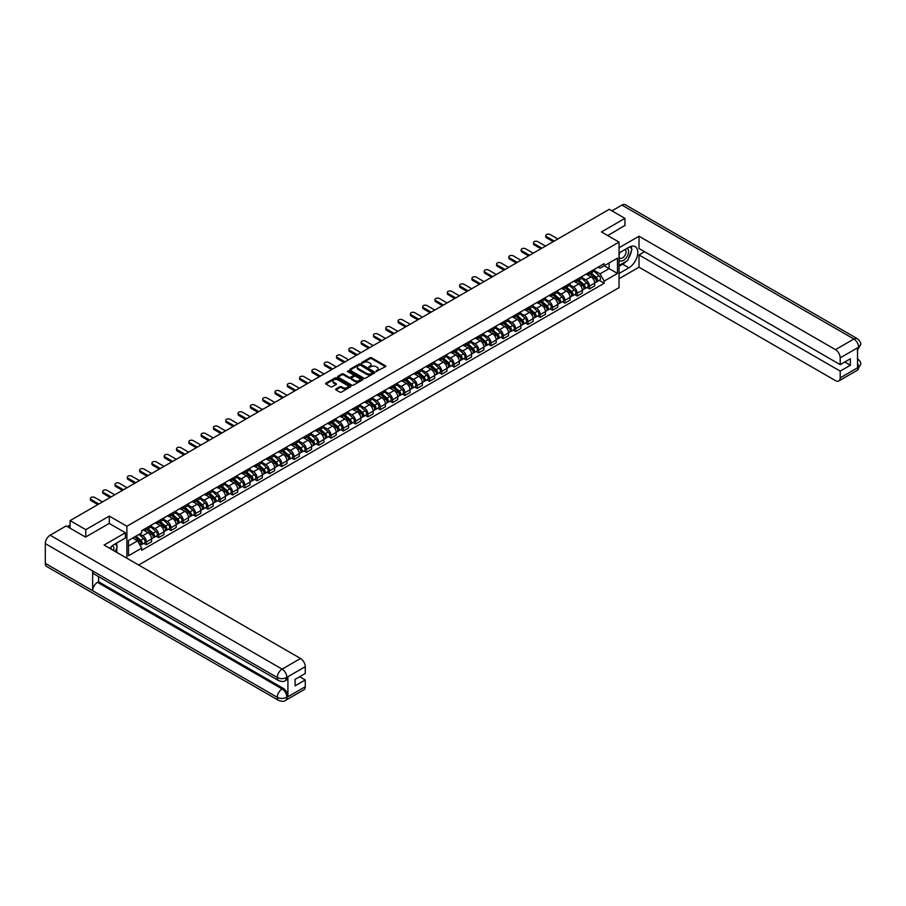 <?xml version="1.0" encoding="UTF-8"?>
<svg xmlns="http://www.w3.org/2000/svg" width="906" height="906" viewBox="0 0 906 906"><rect width="100%" height="100%" fill="white"/><g stroke="black" fill="none" stroke-linecap="round" stroke-linejoin="round"><path stroke-width="1.36" d="M376.137 371.437L385.458 366.692A1.099 0.634 0 0 0 385.458 365.798L371.517 357.745A1.099 0.634 0 0 0 369.965 357.745L361.732 362.491L361.732 363.125L363.884 362.502A3.499 2.027 0 0 1 368.844 362.502L369.999 363.181A3.499 2.027 0 0 1 371.03 364.608A3.499 2.027 0 0 1 369.999 366.035L368.935 367.281L371.086 366.67A3.499 2.027 0 0 1 376.047 366.67L377.202 367.338A3.499 2.027 0 0 1 378.232 368.765A3.499 2.027 0 0 1 377.202 370.192L376.137 370.814M335.967 388.957A1.099 0.634 0 0 0 335.967 389.852L339.875 392.105A1.099 0.634 0 0 0 341.426 392.105L350.565 386.828A1.099 0.634 0 0 0 350.565 385.933L336.624 377.893A1.099 0.634 0 0 0 335.073 377.893L325.934 383.159A1.099 0.634 0 0 0 325.934 384.053L330.667 386.783A1.099 0.634 0 0 0 332.208 386.783L336.126 384.529A1.099 0.634 0 0 0 336.126 383.634L333.782 382.275A2.933 1.687 0 0 1 332.921 381.086A2.933 1.687 0 0 1 334.733 379.523A2.933 1.687 0 0 1 337.927 379.886L347.1 385.186A2.933 1.687 0 0 1 347.961 386.386A2.933 1.687 0 0 1 346.149 387.949A2.933 1.687 0 0 1 342.955 387.575L341.426 386.692A1.099 0.634 0 0 0 339.875 386.692L335.967 388.957L335.967 389.852L339.875 387.609L339.875 386.692M126.885 526.25L109.286 516.092L85.776 529.67L70.079 520.61L609.262 209.309L624.959 218.369L601.448 231.947L619.047 242.106L126.885 526.25L126.885 558.232M363.963 378.198A1.099 0.634 0 0 0 365.514 378.198L374.654 372.921A1.099 0.634 0 0 0 374.654 372.026L360.713 363.986A1.099 0.634 0 0 0 359.161 363.986L350.022 369.263A1.099 0.634 0 0 0 350.022 370.158L363.963 378.198M347.655 371.607L348.436 371.709L348.436 370.803L362.604 378.98A1.099 0.634 0 0 1 362.604 379.874L353.465 385.152A1.099 0.634 0 0 1 351.924 385.152L337.983 377.1L341.89 374.869L341.89 373.952L337.983 376.205A1.099 0.634 0 0 0 337.983 377.1L337.983 376.205M341.89 374.869A1.099 0.634 0 0 1 343.442 374.869L343.442 373.952A1.099 0.634 0 0 0 341.89 373.952M343.442 373.952L349.093 377.213A1.099 0.634 0 0 0 350.645 377.213L353.238 375.718A1.099 0.634 0 0 0 353.238 374.824L347.349 371.426L348.436 370.803M138.641 565.016L619.047 287.655L619.047 242.106M85.776 529.67L85.776 536.964M70.079 520.61L70.079 528.164M624.959 225.662L624.959 218.369M589.455 272.174A5.13 2.967 60 0 1 588.402 274.473L593.6 271.46A5.13 2.967 -120 0 0 594.664 269.161M582.071 277.7L585.831 279.863A5.13 2.967 60 0 1 589.455 286.149L594.664 283.148A5.13 2.967 -120 0 0 591.04 276.862L587.315 274.711M594.664 283.148L594.664 285.922L589.455 288.935L586.963 287.485M588.402 274.473A5.13 2.967 60 0 1 585.865 274.235M589.455 286.149L589.455 288.935M577.156 279.274A5.13 2.967 60 0 1 576.091 281.573L581.301 278.572A5.13 2.967 -120 0 0 582.354 276.273M574.653 294.597L577.156 296.036L582.354 293.034L582.354 290.248A5.13 2.967 -120 0 0 578.73 283.963L575.004 281.811M576.091 281.573A5.13 2.967 60 0 1 573.566 281.347M569.761 284.801L573.521 286.976A5.13 2.967 60 0 1 577.156 293.261L577.156 296.036M564.846 286.375A5.13 2.967 60 0 1 563.781 288.686L568.991 285.673A5.13 2.967 -120 0 0 570.055 283.374M562.343 301.698L564.846 303.148L570.055 300.135L570.055 297.361A5.13 2.967 -120 0 0 566.42 291.075L562.694 288.923M563.781 288.686A5.13 2.967 60 0 1 561.256 288.448M557.45 291.902L561.21 294.076A5.13 2.967 60 0 1 564.846 300.362L564.846 303.148M552.535 293.487A5.13 2.967 60 0 1 551.471 295.786L556.68 292.785A5.13 2.967 -120 0 0 557.745 290.475M550.044 308.81L552.535 310.248L557.745 307.247L557.745 304.461A5.13 2.967 -120 0 0 554.11 298.176L550.384 296.024M551.471 295.786A5.13 2.967 60 0 1 548.945 295.56M545.14 299.014L548.911 301.188A5.13 2.967 60 0 1 552.535 307.474L552.535 310.248M540.225 300.588A5.13 2.967 60 0 1 539.161 302.898L544.37 299.886A5.13 2.967 -120 0 0 545.435 297.587M537.734 315.911L540.225 317.36L545.435 314.348L545.435 311.573A5.13 2.967 -120 0 0 541.811 305.288L538.073 303.136M539.161 302.898A5.13 2.967 60 0 1 536.635 302.661M532.841 306.115L536.601 308.289A5.13 2.967 60 0 1 540.225 314.575L540.225 317.36M527.915 307.7A5.13 2.967 60 0 1 526.862 309.999L532.06 306.998A5.13 2.967 -120 0 0 533.124 304.688M525.423 323.023L527.915 324.461L533.124 321.46L533.124 318.674A5.13 2.967 -120 0 0 529.5 312.389L525.774 310.237M526.862 309.999A5.13 2.967 60 0 1 524.325 309.773M520.531 313.227L524.291 315.401A5.13 2.967 60 0 1 527.915 321.687L527.915 324.461M515.616 314.801A5.13 2.967 60 0 1 514.551 317.111L519.761 314.099A5.13 2.967 -120 0 0 520.814 311.8M513.113 330.124L515.616 331.562L520.814 328.561L520.814 325.786A5.13 2.967 -120 0 0 517.19 319.501L513.464 317.349M514.551 317.111A5.13 2.967 60 0 1 512.026 316.874M508.221 320.328L511.981 322.502A5.13 2.967 60 0 1 515.616 328.787L515.616 331.562M503.306 321.913A5.13 2.967 60 0 1 502.241 324.212L507.451 321.211A5.13 2.967 -120 0 0 508.515 318.901M500.803 337.236L503.306 338.674L508.515 335.662L508.515 332.887A5.13 2.967 -120 0 0 504.88 326.602L501.154 324.45M502.241 324.212A5.13 2.967 60 0 1 499.716 323.986M495.91 327.44L499.67 329.603A5.13 2.967 60 0 1 503.306 335.9L503.306 338.674M490.995 329.014A5.13 2.967 60 0 1 489.931 331.324L495.14 328.312A5.13 2.967 -120 0 0 496.205 326.013M488.504 344.337L490.995 345.775L496.205 342.774L496.205 339.999A5.13 2.967 -120 0 0 492.57 333.702L488.844 331.551M489.931 331.324A5.13 2.967 60 0 1 487.405 331.086M483.6 334.541L487.371 336.715A5.13 2.967 60 0 1 490.995 343L490.995 345.775M478.685 336.126A5.13 2.967 60 0 1 477.621 338.425L482.83 335.424A5.13 2.967 -120 0 0 483.895 333.114M476.194 351.449L478.685 352.887L483.895 349.875L483.895 347.1A5.13 2.967 -120 0 0 480.271 340.815L476.533 338.663M477.621 338.425A5.13 2.967 60 0 1 475.095 338.198M471.301 341.653L475.061 343.816A5.13 2.967 60 0 1 478.685 350.101L478.685 352.887M466.375 343.227A5.13 2.967 60 0 1 465.322 345.537L470.52 342.525A5.13 2.967 -120 0 0 471.584 340.226M463.883 358.55L466.375 359.988L471.584 356.987L471.584 354.201A5.13 2.967 -120 0 0 467.96 347.915L464.234 345.764M465.322 345.537A5.13 2.967 60 0 1 462.785 345.299M458.991 348.753L462.751 350.928A5.13 2.967 60 0 1 466.375 357.213L466.375 359.988M454.076 350.339A5.13 2.967 60 0 1 453.011 352.638L458.221 349.637A5.13 2.967 -120 0 0 459.274 347.326M451.573 365.65L454.076 367.1L459.274 364.087L459.274 361.313A5.13 2.967 -120 0 0 455.65 355.027L451.924 352.876M453.011 352.638A5.13 2.967 60 0 1 450.486 352.411M446.681 355.865L450.441 358.029A5.13 2.967 60 0 1 454.076 364.314L454.076 367.1M441.766 357.44A5.13 2.967 60 0 1 440.701 359.739L445.911 356.738A5.13 2.967 -120 0 0 446.975 354.439M439.263 372.762L441.766 374.201L446.975 371.2L446.975 368.414A5.13 2.967 -120 0 0 443.34 362.128L439.614 359.976M440.701 359.739A5.13 2.967 60 0 1 438.176 359.512M434.37 362.966L438.13 365.141A5.13 2.967 60 0 1 441.766 371.426L441.766 374.201M429.455 364.552A5.13 2.967 60 0 1 428.391 366.851L433.6 363.838A5.13 2.967 -120 0 0 434.665 361.539M426.953 379.863L429.455 381.313L434.665 378.3L434.665 375.526A5.13 2.967 -120 0 0 431.03 369.24L427.304 367.089M428.391 366.851A5.13 2.967 60 0 1 425.865 366.624M422.06 370.078L425.82 372.241A5.13 2.967 60 0 1 429.455 378.527L429.455 381.313M417.145 371.653A5.13 2.967 60 0 1 416.08 373.952L421.29 370.95A5.13 2.967 -120 0 0 422.355 368.651M414.654 386.975L417.145 388.414L422.355 385.412L422.355 382.626A5.13 2.967 -120 0 0 418.719 376.341L414.993 374.189M416.08 373.952A5.13 2.967 60 0 1 413.555 373.725M409.761 377.179L413.521 379.354A5.13 2.967 60 0 1 417.145 385.639L417.145 388.414M404.835 378.753A5.13 2.967 60 0 1 403.77 381.064L408.98 378.051A5.13 2.967 -120 0 0 410.044 375.752M402.343 394.076L404.835 395.526L410.044 392.513L410.044 389.739A5.13 2.967 -120 0 0 406.42 383.453L402.694 381.301M403.77 381.064A5.13 2.967 60 0 1 401.245 380.826M397.451 384.28L401.211 386.454A5.13 2.967 60 0 1 404.835 392.74L404.835 395.526M392.536 385.865A5.13 2.967 60 0 1 391.471 388.164L396.669 385.163A5.13 2.967 -120 0 0 397.734 382.853M390.033 401.188L392.536 402.626L397.734 399.625L397.734 396.839A5.13 2.967 -120 0 0 394.11 390.554L390.384 388.402M391.471 388.164A5.13 2.967 60 0 1 388.946 387.938M385.141 391.392L388.901 393.566A5.13 2.967 60 0 1 392.536 399.852L392.536 402.626M380.226 392.966A5.13 2.967 60 0 1 379.161 395.276L384.37 392.264A5.13 2.967 -120 0 0 385.435 389.965M377.723 408.289L380.226 409.739L385.435 406.726L385.435 403.951A5.13 2.967 -120 0 0 381.8 397.666L378.074 395.514M379.161 395.276A5.13 2.967 60 0 1 376.636 395.039M372.83 398.493L376.59 400.667A5.13 2.967 60 0 1 380.226 406.953L380.226 409.739M367.915 400.078A5.13 2.967 60 0 1 366.851 402.377L372.06 399.376A5.13 2.967 -120 0 0 373.125 397.066M365.412 415.401L367.915 416.839L373.125 413.838L373.125 411.052A5.13 2.967 -120 0 0 369.489 404.767L365.764 402.615M366.851 402.377A5.13 2.967 60 0 1 364.325 402.151M360.52 405.605L364.28 407.779A5.13 2.967 60 0 1 367.915 414.065L367.915 416.839M355.605 407.179A5.13 2.967 60 0 1 354.54 409.489L359.75 406.477A5.13 2.967 -120 0 0 360.815 404.178M353.114 422.502L355.605 423.94L360.815 420.939L360.815 418.164A5.13 2.967 -120 0 0 357.179 411.879L353.453 409.727M354.54 409.489A5.13 2.967 60 0 1 352.015 409.252M348.221 412.706L351.981 414.88A5.13 2.967 60 0 1 355.605 421.165L355.605 423.94M343.295 414.291A5.13 2.967 60 0 1 342.23 416.59L347.44 413.589A5.13 2.967 -120 0 0 348.504 411.279M340.803 429.614L343.295 431.052L348.504 428.04L348.504 425.265A5.13 2.967 -120 0 0 344.88 418.98L341.154 416.828M342.23 416.59A5.13 2.967 60 0 1 339.705 416.364M335.911 419.818L339.671 421.992A5.13 2.967 60 0 1 343.295 428.278L343.295 431.052M330.984 421.392A5.13 2.967 60 0 1 329.931 423.702L335.129 420.69A5.13 2.967 -120 0 0 336.194 418.391M328.493 436.715L330.984 438.153L336.194 435.152L336.194 432.377A5.13 2.967 -120 0 0 332.57 426.092L328.844 423.94M329.931 423.702A5.13 2.967 60 0 1 327.406 423.464M323.601 426.919L327.36 429.093A5.13 2.967 60 0 1 330.984 435.378L330.984 438.153M318.685 428.504A5.13 2.967 60 0 1 317.621 430.803L322.83 427.802A5.13 2.967 -120 0 0 323.884 425.492M316.183 443.827L318.685 445.265L323.884 442.253L323.884 439.478A5.13 2.967 -120 0 0 320.26 433.193L316.534 431.041M317.621 430.803A5.13 2.967 60 0 1 315.095 430.577M311.29 434.031L315.05 436.194A5.13 2.967 60 0 1 318.685 442.49L318.685 445.265M306.375 435.605A5.13 2.967 60 0 1 305.311 437.915L310.52 434.903A5.13 2.967 -120 0 0 311.585 432.604M303.872 450.928L306.375 452.366L311.585 449.365L311.585 446.59A5.13 2.967 -120 0 0 307.949 440.293L304.223 438.142M305.311 437.915A5.13 2.967 60 0 1 302.785 437.677M298.98 441.131L302.74 443.306A5.13 2.967 60 0 1 306.375 449.591L306.375 452.366M294.065 442.717A5.13 2.967 60 0 1 293 445.016L298.21 442.015A5.13 2.967 -120 0 0 299.274 439.704M291.573 458.04L294.065 459.478L299.274 456.465L299.274 453.691A5.13 2.967 -120 0 0 295.639 447.405L291.913 445.254M293 445.016A5.13 2.967 60 0 1 290.475 444.789M286.67 448.244L290.441 450.407A5.13 2.967 60 0 1 294.065 456.692L294.065 459.478M281.755 449.818A5.13 2.967 60 0 1 280.69 452.128L285.9 449.116A5.13 2.967 -120 0 0 286.964 446.817M279.263 465.14L281.755 466.579L286.964 463.578L286.964 460.792A5.13 2.967 -120 0 0 283.34 454.506L279.603 452.354M280.69 452.128A5.13 2.967 60 0 1 278.165 451.89M274.371 455.344L278.131 457.519A5.13 2.967 60 0 1 281.755 463.804L281.755 466.579M269.444 456.93A5.13 2.967 60 0 1 268.391 459.229L273.589 456.228A5.13 2.967 -120 0 0 274.654 453.917M266.953 472.241L269.444 473.691L274.654 470.678L274.654 467.904A5.13 2.967 -120 0 0 271.03 461.618L267.304 459.467M268.391 459.229A5.13 2.967 60 0 1 265.854 459.002M262.061 462.456L265.82 464.619A5.13 2.967 60 0 1 269.444 470.905L269.444 473.691M257.145 464.031A5.13 2.967 60 0 1 256.081 466.33L261.29 463.328A5.13 2.967 -120 0 0 262.344 461.029M254.643 479.353L257.145 480.792L262.344 477.79L262.344 475.004A5.13 2.967 -120 0 0 258.72 468.719L254.994 466.567M256.081 466.33A5.13 2.967 60 0 1 253.555 466.103M249.75 469.557L253.51 471.732A5.13 2.967 60 0 1 257.145 478.017L257.145 480.792M244.835 471.131A5.13 2.967 60 0 1 243.771 473.442L248.98 470.429A5.13 2.967 -120 0 0 250.045 468.13M242.332 486.454L244.835 487.904L250.045 484.891L250.045 482.117A5.13 2.967 -120 0 0 246.409 475.831L242.683 473.679M243.771 473.442A5.13 2.967 60 0 1 241.245 473.204M237.44 476.658L241.2 478.832A5.13 2.967 60 0 1 244.835 485.118L244.835 487.904M232.525 478.243A5.13 2.967 60 0 1 231.46 480.542L236.67 477.541A5.13 2.967 -120 0 0 237.734 475.231M230.033 493.566L232.525 495.004L237.734 492.003L237.734 489.217A5.13 2.967 -120 0 0 234.099 482.932L230.373 480.78M231.46 480.542A5.13 2.967 60 0 1 228.935 480.316M225.13 483.77L228.901 485.944A5.13 2.967 60 0 1 232.525 492.23L232.525 495.004M220.215 485.344A5.13 2.967 60 0 1 219.15 487.655L224.36 484.642A5.13 2.967 -120 0 0 225.424 482.343M217.723 500.667L220.215 502.117L225.424 499.104L225.424 496.329A5.13 2.967 -120 0 0 221.8 490.044L218.063 487.892M219.15 487.655A5.13 2.967 60 0 1 216.625 487.417M212.831 490.871L216.591 493.045A5.13 2.967 60 0 1 220.215 499.331L220.215 502.117M207.904 492.456A5.13 2.967 60 0 1 206.851 494.755L212.049 491.754A5.13 2.967 -120 0 0 213.114 489.444M205.413 507.779L207.904 509.217L213.114 506.216L213.114 503.43A5.13 2.967 -120 0 0 209.49 497.145L205.764 494.993M206.851 494.755A5.13 2.967 60 0 1 204.314 494.529M200.52 497.983L204.28 500.157A5.13 2.967 60 0 1 207.904 506.443L207.904 509.217M195.605 499.557A5.13 2.967 60 0 1 194.541 501.867L199.75 498.855A5.13 2.967 -120 0 0 200.804 496.556M193.103 514.88L195.605 516.318L200.804 513.317L200.804 510.542A5.13 2.967 -120 0 0 197.18 504.257L193.454 502.105M194.541 501.867A5.13 2.967 60 0 1 192.015 501.63M188.21 505.084L191.97 507.258A5.13 2.967 60 0 1 195.605 513.543L195.605 516.318M183.295 506.669A5.13 2.967 60 0 1 182.231 508.968L187.44 505.967A5.13 2.967 -120 0 0 188.505 503.657M180.792 521.992L183.295 523.43L188.505 520.418L188.505 517.643A5.13 2.967 -120 0 0 184.869 511.358L181.143 509.206M182.231 508.968A5.13 2.967 60 0 1 179.705 508.742M175.9 512.196L179.66 514.37A5.13 2.967 60 0 1 183.295 520.656L183.295 523.43M170.985 513.77A5.13 2.967 60 0 1 169.92 516.08L175.13 513.068A5.13 2.967 -120 0 0 176.194 510.769M168.493 529.093L170.985 530.531L176.194 527.53L176.194 524.755A5.13 2.967 -120 0 0 172.559 518.47L168.833 516.318M169.92 516.08A5.13 2.967 60 0 1 167.395 515.842M163.59 519.297L167.361 521.471A5.13 2.967 60 0 1 170.985 527.756L170.985 530.531M158.675 520.882A5.13 2.967 60 0 1 157.61 523.181L162.82 520.18A5.13 2.967 -120 0 0 163.884 517.87M156.183 536.205L158.675 537.643L163.884 534.631L163.884 531.856A5.13 2.967 -120 0 0 160.26 525.571L156.523 523.419M157.61 523.181A5.13 2.967 60 0 1 155.085 522.955M151.291 526.409L155.051 528.572A5.13 2.967 60 0 1 158.675 534.868L158.675 537.643M146.364 527.983A5.13 2.967 60 0 1 145.311 530.293L150.509 527.281A5.13 2.967 -120 0 0 151.574 524.982M143.873 543.306L146.364 544.744L151.574 541.743L151.574 538.968A5.13 2.967 -120 0 0 147.95 532.671L144.224 530.52M145.311 530.293A5.13 2.967 60 0 1 142.774 530.055M139.739 533.951L142.74 535.684A5.13 2.967 60 0 1 146.364 541.969L146.364 544.744M598.175 267.134L600.032 268.21L617.473 258.142L609.104 262.966L609.104 268.618L600.032 273.85L594.381 270.588M128.459 546.114L137.531 540.871L141.71 548.119L128.459 555.774L128.459 540.463L141.71 532.819L141.71 530.667L604.211 263.646L604.211 265.786L617.473 273.442L604.211 281.098L600.032 273.85M617.473 258.142L617.473 273.442M141.71 548.119L141.71 550.259L604.211 283.238L604.211 281.098M109.286 516.092L109.286 523.475M137.531 540.871L132.638 538.051M599.274 280.384L604.211 283.238M376.443 371.551L377.202 371.109A3.499 2.027 0 0 0 378.232 369.682L378.232 368.765M371.03 364.608L371.03 365.514A3.499 2.027 0 0 1 369.999 366.953L369.24 367.383M385.458 365.798L385.458 366.692L371.517 358.651A1.099 0.634 0 0 0 369.965 358.651L362.049 363.227M374.654 372.026L374.654 372.921L360.713 364.892A1.099 0.634 0 0 0 359.161 364.892L350.033 370.158M372.717 372.785L360.475 365.095L358.266 365.752A3.499 2.027 0 0 0 357.247 367.179A3.499 2.027 0 0 0 358.266 368.606L366.636 373.442A3.499 2.027 0 0 0 371.596 373.442L372.717 372.785L372.717 373.702L372.717 373.079M357.247 367.179L357.247 368.085A3.499 2.027 0 0 0 358.266 369.523L358.266 368.606M372.717 373.702L371.596 374.348A3.499 2.027 0 0 1 366.636 374.348L358.266 369.523M343.442 374.869L349.093 378.13A1.099 0.634 0 0 0 350.645 378.13L353.238 376.624A1.099 0.634 0 0 0 353.555 376.183L353.555 375.277M348.436 371.709L362.593 379.886M354.959 380.599A2.933 1.687 0 0 0 358.153 380.973A2.933 1.687 0 0 0 359.965 379.41A2.933 1.687 0 0 0 359.104 378.21L355.865 376.341A1.099 0.634 0 0 0 354.325 376.341L351.732 377.847A1.099 0.634 0 0 0 351.732 378.742L354.959 380.599L354.959 381.517A2.933 1.687 0 0 0 358.153 381.879A2.933 1.687 0 0 0 359.965 380.316L359.965 379.41M351.403 378.289L351.403 379.195A1.099 0.634 0 0 0 351.732 379.648L351.732 378.742M354.959 381.517L351.732 379.648M347.961 386.386L347.961 387.292A2.933 1.687 0 0 1 346.149 388.855A2.933 1.687 0 0 1 342.955 388.493L341.426 387.609A1.099 0.634 0 0 0 339.875 387.609M332.921 381.086L332.921 381.992A2.933 1.687 0 0 0 333.782 383.193L333.782 382.275M336.126 383.634L336.126 384.529L333.782 383.193M350.554 386.839L336.624 378.799A1.099 0.634 0 0 0 335.073 378.799L325.956 384.065M589.817 273.657L594.834 278.131A2.786 1.608 60 0 1 595.706 282.446L594.664 283.046M589.953 273.771L592.309 275.13M590.327 273.363L595.899 278.346A1.336 0.77 60 0 1 596.205 280.464M591.154 272.876L596.171 277.349A2.786 1.608 60 0 1 597.043 281.664A2.786 1.608 60 0 1 596.205 281.755M593.951 271.2L599.013 275.718A2.786 1.608 60 0 1 599.885 280.022L597.043 281.664M553.204 241.676L546.545 237.825A2.571 1.484 180 0 1 545.786 236.772L545.786 235.594A2.571 1.484 -0 0 0 546.545 236.636L554.234 241.075M557.858 238.98L550.168 234.541A2.571 1.484 -0 0 0 547.371 234.224A2.571 1.484 -0 0 0 545.786 235.594M577.507 280.758L582.524 285.231A2.786 1.608 60 0 1 583.396 289.546L582.354 290.147M577.643 280.883L579.999 282.242M578.017 280.464L583.6 285.447A1.336 0.77 60 0 1 583.894 287.564M578.855 279.988L583.86 284.461A2.786 1.608 60 0 1 584.744 288.776A2.786 1.608 60 0 1 583.894 288.867M581.641 278.301L586.703 282.819A2.786 1.608 60 0 1 587.575 287.134L584.744 288.776M565.197 287.87L570.214 292.344A2.786 1.608 60 0 1 571.086 296.658L570.055 297.259M565.333 287.983L567.688 289.342M565.706 287.576L571.29 292.547A1.336 0.77 60 0 1 571.584 294.676M566.544 287.089L571.561 291.562A2.786 1.608 60 0 1 572.433 295.877A2.786 1.608 60 0 1 571.584 295.968M569.342 285.413L574.393 289.931A2.786 1.608 60 0 1 575.276 294.235L572.433 295.877M626.159 261.37A12.548 7.248 120 0 1 622.671 264.201L628.911 267.791A12.548 7.248 120 0 0 637.111 256.738A12.548 7.248 120 0 0 635.185 246.67A12.548 7.248 120 0 0 628.911 247.293L619.047 252.989M628.911 267.791L619.047 273.487M619.047 278.731L639.013 267.202L639.013 254.948L840.202 371.109L840.202 377.893L858.729 367.089L857.552 367.643L857.552 348.051L858.616 347.213L840.202 357.847A6.693 3.862 -120 0 0 835.468 349.648L853.882 339.014L621.924 205.096L611.946 210.86M644.608 251.721L639.013 254.948M844.777 361.992L850.372 365.231L850.372 358.765L840.202 364.642L639.013 248.482L639.013 236.228L835.468 349.648M619.047 247.757L639.013 236.228M639.013 267.202L835.468 380.622A6.693 3.862 -120 0 0 838.809 380.962A6.693 3.862 -120 0 0 840.202 377.893M621.924 205.096A6.863 3.964 -60 0 1 625.355 204.756L857.314 338.674A6.863 3.964 -60 0 0 853.882 339.014A6.693 3.862 60 0 1 858.616 347.213M840.202 364.642L840.202 357.847M850.372 365.231L840.202 371.109M624.959 225.39L607.767 235.594M628.651 258.085A12.548 7.248 120 0 0 631.346 251.121M631.55 248.867A12.548 7.248 120 0 0 631.244 246.307M622.671 264.201L619.047 266.296M857.552 362.955L858.616 367.032M857.314 358.493C860.009 360.916 861.142 362.842 860.7 364.291L858.741 367.089M857.314 338.674C860.009 341.075 861.13 343.023 860.7 344.529L858.741 347.281M125.379 532.762L104.077 545.061L300.532 658.492A6.693 3.862 60 0 1 305.265 666.691L286.851 677.326L285.458 680.621C284.337 681.754 282.083 681.765 278.686 680.621L94.065 574.03A6.863 3.964 -60 0 1 92.639 570.939L45.3 543.611A6.863 3.964 -60 0 1 50.147 535.208L66.206 525.933L85.538 537.099L109.207 523.43L125.379 532.762L125.379 538.005L114.179 544.472A12.548 7.248 120 0 0 109.785 548.356M116.5 552.241L119.15 553.77M116.783 552.082L116.783 547.881M116.783 545.99L116.783 542.966M305.265 666.691L305.265 673.475L295.096 679.353L295.096 685.819L305.265 679.942L305.265 686.737A6.693 3.862 60 0 1 303.884 689.794L285.458 700.429A6.693 3.862 -120 0 0 286.851 697.371L305.265 686.737M285.458 700.429C284.393 701.561 282.128 701.572 278.686 700.44L46.716 566.522A6.863 3.964 -60 0 1 45.3 563.373L92.639 590.712A6.863 3.964 -60 0 1 97.486 582.354L282.117 688.945L283.182 688.322A6.693 3.862 60 0 1 287.915 696.521L287.915 676.941A6.693 3.862 60 0 1 286.523 679.998L285.458 680.621M45.3 543.611L45.3 563.373M278.686 680.621A6.863 3.964 -60 0 1 277.259 677.529L92.639 570.939L92.639 590.712L277.259 697.303C280.407 698.82 283.567 698.82 286.726 697.303L286.851 697.371M305.265 679.942L299.671 676.714M98.561 576.635L98.561 581.731L283.182 688.322M98.561 581.731L97.486 582.354M50.147 535.208L282.117 669.126A6.863 3.964 -60 0 0 277.259 677.529C280.418 679.047 283.578 679.036 286.726 677.495M619.047 259.965A7.248 4.19 120 0 0 624.812 259.343A7.248 4.19 120 0 0 628.594 251.438A7.248 4.19 120 0 0 627.28 248.244M619.659 252.638A7.248 4.19 120 0 0 619.047 253.952M619.047 256.375A4.96 2.865 120 0 0 620.044 258.165A4.96 2.865 120 0 0 623.872 256.828A4.96 2.865 120 0 0 626.046 251.834A4.96 2.865 120 0 0 625.015 249.569A4.96 2.865 120 0 0 624.993 249.558M620.066 252.4A4.96 2.865 120 0 0 619.047 255.379M630.044 246.726L631.98 249.49L627.722 260.464L619.206 265.379M113.612 550.576A7.248 4.19 120 0 0 113.862 548.617A7.248 4.19 120 0 0 112.661 545.503M111.302 549.24A4.96 2.865 120 0 0 111.313 549.013A4.96 2.865 120 0 0 110.792 547.201M115.266 543.838L117.248 546.658L115.345 551.573M540.893 248.776L534.234 244.926A2.571 1.484 180 0 1 533.475 243.884L533.475 242.695A2.571 1.484 -0 0 0 534.234 243.748L541.924 248.187M545.548 246.092L537.858 241.653A2.571 1.484 -0 0 0 535.061 241.324A2.571 1.484 -0 0 0 533.475 242.695M528.594 255.888L521.924 252.038A2.571 1.484 180 0 1 521.177 250.985L521.177 249.807A2.571 1.484 -0 0 0 521.924 250.849L529.614 255.288M533.249 253.193L525.548 248.754A2.571 1.484 -0 0 0 522.751 248.437A2.571 1.484 -0 0 0 521.177 249.807M552.887 294.971L557.903 299.444A2.786 1.608 60 0 1 558.787 303.759L557.745 304.359M553.022 295.084L555.389 296.455M553.396 294.676L558.979 299.66A1.336 0.77 60 0 1 559.274 301.777M554.234 294.201L559.251 298.674A2.786 1.608 60 0 1 560.123 302.989A2.786 1.608 60 0 1 559.285 303.08M557.031 292.513L562.094 297.032A2.786 1.608 60 0 1 562.966 301.347L560.123 302.989M540.588 302.072L545.605 306.556A2.786 1.608 60 0 1 546.477 310.871L545.435 311.471M540.712 302.196L543.079 303.555M541.086 301.789L546.669 306.76A1.336 0.77 60 0 1 546.964 308.878M541.924 301.302L546.941 305.775A2.786 1.608 60 0 1 547.813 310.09A2.786 1.608 60 0 1 546.975 310.18M544.721 299.626L549.783 304.133A2.786 1.608 60 0 1 550.655 308.448L547.813 310.09M528.277 309.184L533.294 313.657A2.786 1.608 60 0 1 534.166 317.972L533.124 318.572M528.413 309.297L530.769 310.667M528.787 308.889L534.359 313.872A1.336 0.77 60 0 1 534.665 315.99M529.614 308.414L534.631 312.887A2.786 1.608 60 0 1 535.503 317.202A2.786 1.608 60 0 1 534.665 317.293M532.411 306.726L537.473 311.245A2.786 1.608 60 0 1 538.345 315.56L535.503 317.202M516.284 262.989L509.614 259.139A2.571 1.484 180 0 1 508.866 258.097L508.866 256.908A2.571 1.484 -0 0 0 509.614 257.961L517.303 262.4M520.939 260.305L513.249 255.866A2.571 1.484 -0 0 0 510.452 255.537A2.571 1.484 -0 0 0 508.866 256.908M503.974 270.09L497.303 266.251A2.571 1.484 180 0 1 496.556 265.198L496.556 264.02A2.571 1.484 -0 0 0 497.303 265.062L505.004 269.501M508.628 267.406L500.939 262.966A2.571 1.484 -0 0 0 498.141 262.649A2.571 1.484 -0 0 0 496.556 264.02M491.664 277.202L485.004 273.352A2.571 1.484 180 0 1 484.246 272.31L484.246 271.121A2.571 1.484 -0 0 0 485.004 272.162L492.694 276.613M496.318 274.518L488.628 270.067A2.571 1.484 -0 0 0 485.831 269.75A2.571 1.484 -0 0 0 484.246 271.121M479.353 284.303L472.694 280.464A2.571 1.484 180 0 1 471.935 279.41L471.935 278.221A2.571 1.484 -0 0 0 472.694 279.274L480.384 283.714M484.008 281.619L476.318 277.179A2.571 1.484 -0 0 0 473.521 276.862A2.571 1.484 -0 0 0 471.935 278.221M467.054 291.415L460.384 287.564A2.571 1.484 180 0 1 459.636 286.511L459.636 285.333A2.571 1.484 -0 0 0 460.384 286.375L468.074 290.826M471.709 288.731L464.008 284.28A2.571 1.484 -0 0 0 461.211 283.963A2.571 1.484 -0 0 0 459.636 285.333M454.744 298.516L448.074 294.665A2.571 1.484 180 0 1 447.326 293.623L447.326 292.434A2.571 1.484 -0 0 0 448.074 293.487L455.763 297.927M459.399 295.832L451.709 291.392A2.571 1.484 -0 0 0 448.912 291.064A2.571 1.484 -0 0 0 447.326 292.434M442.434 305.628L435.763 301.777A2.571 1.484 180 0 1 435.016 300.724L435.016 299.546A2.571 1.484 -0 0 0 435.763 300.588L443.464 305.028M447.088 302.932L439.399 298.493A2.571 1.484 -0 0 0 436.601 298.176A2.571 1.484 -0 0 0 435.016 299.546M430.124 312.729L423.453 308.878A2.571 1.484 180 0 1 422.706 307.836L422.706 306.647A2.571 1.484 -0 0 0 423.453 307.7L431.154 312.14M434.778 310.045L427.088 305.605A2.571 1.484 -0 0 0 424.291 305.277A2.571 1.484 -0 0 0 422.706 306.647M417.813 319.841L411.154 315.99A2.571 1.484 180 0 1 410.395 314.937L410.395 313.759A2.571 1.484 -0 0 0 411.154 314.801L418.844 319.24M422.468 317.145L414.778 312.706A2.571 1.484 -0 0 0 411.981 312.389A2.571 1.484 -0 0 0 410.395 313.759M405.514 326.941L398.844 323.091A2.571 1.484 180 0 1 398.085 322.049L398.085 320.86A2.571 1.484 -0 0 0 398.844 321.913L406.534 326.353M410.169 324.257L402.468 319.818A2.571 1.484 -0 0 0 399.671 319.49A2.571 1.484 -0 0 0 398.085 320.86M393.204 334.054L386.534 330.203A2.571 1.484 180 0 1 385.786 329.15L385.786 327.972A2.571 1.484 -0 0 0 386.534 329.014L394.223 333.453M397.859 331.358L390.169 326.919A2.571 1.484 -0 0 0 387.372 326.602A2.571 1.484 -0 0 0 385.786 327.972M380.894 341.154L374.223 337.304A2.571 1.484 180 0 1 373.476 336.262L373.476 335.073A2.571 1.484 -0 0 0 374.223 336.126L381.913 340.565M385.548 338.47L377.859 334.031A2.571 1.484 -0 0 0 375.061 333.702A2.571 1.484 -0 0 0 373.476 335.073M368.583 348.266L361.913 344.416A2.571 1.484 180 0 1 361.166 343.363L361.166 342.185A2.571 1.484 -0 0 0 361.913 343.227L369.614 347.666M373.238 345.571L365.548 341.132A2.571 1.484 -0 0 0 362.751 340.815A2.571 1.484 -0 0 0 361.166 342.185M356.273 355.367L349.614 351.517A2.571 1.484 180 0 1 348.855 350.475L348.855 349.286A2.571 1.484 -0 0 0 349.614 350.339L357.304 354.778M360.928 352.683L353.238 348.244A2.571 1.484 -0 0 0 350.441 347.915A2.571 1.484 -0 0 0 348.855 349.286M343.963 362.468L337.304 358.629A2.571 1.484 180 0 1 336.545 357.576L336.545 356.398A2.571 1.484 -0 0 0 337.304 357.44L344.993 361.879M348.629 359.784L340.928 355.345A2.571 1.484 -0 0 0 338.131 355.027A2.571 1.484 -0 0 0 336.545 356.398M331.664 369.58L324.994 365.73A2.571 1.484 180 0 1 324.246 364.688L324.246 363.499A2.571 1.484 -0 0 0 324.994 364.552L332.683 368.991M336.319 366.896L328.618 362.445A2.571 1.484 -0 0 0 325.832 362.128A2.571 1.484 -0 0 0 324.246 363.499M319.354 376.681L312.683 372.842A2.571 1.484 180 0 1 311.936 371.788L311.936 370.599A2.571 1.484 -0 0 0 312.683 371.653L320.373 376.092M324.008 373.997L316.319 369.557A2.571 1.484 -0 0 0 313.521 369.24A2.571 1.484 -0 0 0 311.936 370.599M307.043 383.793L300.373 379.942A2.571 1.484 180 0 1 299.626 378.901L299.626 377.711A2.571 1.484 -0 0 0 300.373 378.753L308.074 383.204M311.698 381.109L304.008 376.658A2.571 1.484 -0 0 0 301.211 376.341A2.571 1.484 -0 0 0 299.626 377.711M294.733 390.894L288.074 387.043A2.571 1.484 180 0 1 287.315 386.001L287.315 384.812A2.571 1.484 -0 0 0 288.074 385.865L295.764 390.305M299.388 388.21L291.698 383.77A2.571 1.484 -0 0 0 288.901 383.453A2.571 1.484 -0 0 0 287.315 384.812M515.967 316.285L520.984 320.769A2.786 1.608 60 0 1 521.856 325.073L520.814 325.673M516.103 316.409L518.459 317.768M516.477 316.001L522.049 320.973A1.336 0.77 60 0 1 522.354 323.091M517.303 315.515L522.32 319.988A2.786 1.608 60 0 1 523.204 324.303A2.786 1.608 60 0 1 522.354 324.393M520.101 313.838L525.163 318.346A2.786 1.608 60 0 1 526.035 322.661L523.204 324.303M503.657 323.397L508.674 327.87A2.786 1.608 60 0 1 509.546 332.185L508.515 332.785M503.793 323.51L506.148 324.88M504.166 323.102L509.75 328.085A1.336 0.77 60 0 1 510.044 330.203M505.004 322.615L510.021 327.1A2.786 1.608 60 0 1 510.893 331.415A2.786 1.608 60 0 1 510.044 331.494M507.802 320.939L512.853 325.458A2.786 1.608 60 0 1 513.736 329.773L510.893 331.415M491.346 330.497L496.363 334.971A2.786 1.608 60 0 1 497.247 339.286L496.205 339.886M491.482 330.622L493.849 331.981M491.856 330.214L497.439 335.186A1.336 0.77 60 0 1 497.734 337.304M492.694 329.727L497.711 334.201A2.786 1.608 60 0 1 498.583 338.516A2.786 1.608 60 0 1 497.745 338.606M495.491 328.051L500.554 332.559A2.786 1.608 60 0 1 501.426 336.873L498.583 338.516M479.048 337.61L484.053 342.083A2.786 1.608 60 0 1 484.937 346.398L483.895 346.998M479.172 337.723L481.539 339.093M479.546 337.315L485.129 342.298A1.336 0.77 60 0 1 485.423 344.416M480.384 336.828L485.401 341.313A2.786 1.608 60 0 1 486.273 345.616A2.786 1.608 60 0 1 485.435 345.707M483.181 335.152L488.243 339.671A2.786 1.608 60 0 1 489.115 343.986L486.273 345.616M466.737 344.71L471.754 349.184A2.786 1.608 60 0 1 472.626 353.499L471.584 354.099M466.873 344.835L469.229 346.194M467.236 344.416L472.819 349.399A1.336 0.77 60 0 1 473.125 351.517M468.074 343.94L473.091 348.414A2.786 1.608 60 0 1 473.963 352.728A2.786 1.608 60 0 1 473.125 352.819M470.871 342.264L475.933 346.772A2.786 1.608 60 0 1 476.805 351.086L473.963 352.728M454.427 351.822L459.444 356.296A2.786 1.608 60 0 1 460.316 360.611L459.274 361.211M454.563 351.936L456.918 353.306M454.937 351.528L460.508 356.511A1.336 0.77 60 0 1 460.814 358.629M455.763 351.041L460.78 355.514A2.786 1.608 60 0 1 461.664 359.829A2.786 1.608 60 0 1 460.814 359.92M458.561 349.365L463.623 353.884A2.786 1.608 60 0 1 464.495 358.198L461.664 359.829M442.117 358.923L447.134 363.397A2.786 1.608 60 0 1 448.006 367.711L446.964 368.312M442.253 359.048L444.608 360.407M442.626 358.629L448.21 363.612A1.336 0.77 60 0 1 448.504 365.73M443.464 358.153L448.47 362.627A2.786 1.608 60 0 1 449.353 366.941A2.786 1.608 60 0 1 448.504 367.032M446.262 356.477L451.313 360.984A2.786 1.608 60 0 1 452.196 365.299L449.353 366.941M429.806 366.035L434.823 370.509A2.786 1.608 60 0 1 435.707 374.824L434.665 375.424M429.942 366.149L432.309 367.508M430.316 365.741L435.899 370.724A1.336 0.77 60 0 1 436.194 372.842M431.154 365.254L436.171 369.727A2.786 1.608 60 0 1 437.043 374.042A2.786 1.608 60 0 1 436.205 374.133M433.951 363.578L439.002 368.096A2.786 1.608 60 0 1 439.886 372.4L437.043 374.042M417.507 373.136L422.513 377.609A2.786 1.608 60 0 1 423.396 381.924L422.355 382.525M417.632 373.261L419.999 374.62M418.006 372.842L423.589 377.825A1.336 0.77 60 0 1 423.883 379.942M418.844 372.366L423.861 376.839A2.786 1.608 60 0 1 424.733 381.154A2.786 1.608 60 0 1 423.895 381.245M421.641 370.679L426.703 375.197A2.786 1.608 60 0 1 427.575 379.512L424.733 381.154M405.197 380.248L410.214 384.722A2.786 1.608 60 0 1 411.086 389.036L410.044 389.637M405.322 380.361L407.689 381.72M405.695 379.954L411.279 384.925A1.336 0.77 60 0 1 411.584 387.055M406.534 379.467L411.55 383.94A2.786 1.608 60 0 1 412.423 388.255A2.786 1.608 60 0 1 411.584 388.346M409.331 377.791L414.393 382.309A2.786 1.608 60 0 1 415.265 386.613L412.423 388.255M392.887 387.349L397.904 391.822A2.786 1.608 60 0 1 398.776 396.137L397.734 396.737M393.023 387.462L395.378 388.833M393.397 387.055L398.968 392.038A1.336 0.77 60 0 1 399.274 394.155M394.223 386.579L399.24 391.052A2.786 1.608 60 0 1 400.124 395.367A2.786 1.608 60 0 1 399.274 395.458M397.021 384.891L402.083 389.41A2.786 1.608 60 0 1 402.955 393.725L400.124 395.367M380.577 394.45L385.594 398.934A2.786 1.608 60 0 1 386.466 403.249L385.424 403.85M380.713 394.574L383.068 395.933M381.086 394.167L386.669 399.138A1.336 0.77 60 0 1 386.964 401.267M381.924 393.68L386.93 398.153A2.786 1.608 60 0 1 387.813 402.468A2.786 1.608 60 0 1 386.964 402.558M384.722 392.004L389.773 396.511A2.786 1.608 60 0 1 390.656 400.826L387.813 402.468M368.266 401.562L373.283 406.035A2.786 1.608 60 0 1 374.167 410.35L373.125 410.95M368.402 401.675L370.769 403.045M368.776 401.267L374.359 406.25A1.336 0.77 60 0 1 374.654 408.368M369.614 400.792L374.631 405.265A2.786 1.608 60 0 1 375.503 409.58A2.786 1.608 60 0 1 374.665 409.671M372.411 399.104L377.462 403.623A2.786 1.608 60 0 1 378.346 407.938L375.503 409.58M355.967 408.663L360.973 413.147A2.786 1.608 60 0 1 361.856 417.451L360.815 418.062M356.092 408.787L358.459 410.146M356.466 408.38L362.049 413.351A1.336 0.77 60 0 1 362.343 415.469M357.304 407.893L362.321 412.366A2.786 1.608 60 0 1 363.193 416.681A2.786 1.608 60 0 1 362.355 416.771M360.101 406.216L365.163 410.724A2.786 1.608 60 0 1 366.035 415.039L363.193 416.681M343.657 415.775L348.674 420.248A2.786 1.608 60 0 1 349.546 424.563L348.504 425.163M343.782 415.888L346.149 417.258M344.155 415.48L349.739 420.463A1.336 0.77 60 0 1 350.044 422.581M344.993 414.993L350.01 419.478A2.786 1.608 60 0 1 350.882 423.793A2.786 1.608 60 0 1 350.044 423.872M347.791 413.317L352.853 417.836A2.786 1.608 60 0 1 353.725 422.151L350.882 423.793M331.347 422.875L336.364 427.349A2.786 1.608 60 0 1 337.236 431.664L336.194 432.264M331.483 423L333.838 424.359M331.856 422.592L337.428 427.564A1.336 0.77 60 0 1 337.734 429.682M332.683 422.105L337.7 426.579A2.786 1.608 60 0 1 338.584 430.894A2.786 1.608 60 0 1 337.734 430.984M335.48 420.429L340.543 424.937A2.786 1.608 60 0 1 341.415 429.251L338.584 430.894M319.037 429.988L324.054 434.461A2.786 1.608 60 0 1 324.926 438.776L323.884 439.376M319.172 430.101L321.528 431.471M319.546 429.693L325.129 434.676A1.336 0.77 60 0 1 325.424 436.794M320.384 429.206L325.39 433.691A2.786 1.608 60 0 1 326.273 437.994A2.786 1.608 60 0 1 325.424 438.085M323.17 427.53L328.232 432.049A2.786 1.608 60 0 1 329.116 436.364L326.273 437.994M306.726 437.088L311.743 441.562A2.786 1.608 60 0 1 312.615 445.877L311.585 446.477M306.862 437.213L309.218 438.572M307.236 436.794L312.819 441.777A1.336 0.77 60 0 1 313.114 443.895M308.074 436.318L313.091 440.792A2.786 1.608 60 0 1 313.963 445.106A2.786 1.608 60 0 1 313.125 445.197M310.871 434.642L315.922 439.15A2.786 1.608 60 0 1 316.806 443.464L313.963 445.106M294.416 444.2L299.433 448.674A2.786 1.608 60 0 1 300.316 452.989L299.274 453.589M294.552 444.314L296.919 445.684M294.926 443.906L300.509 448.889A1.336 0.77 60 0 1 300.803 451.007M295.764 443.419L300.781 447.904A2.786 1.608 60 0 1 301.653 452.207A2.786 1.608 60 0 1 300.815 452.298M298.561 441.743L303.623 446.262A2.786 1.608 60 0 1 304.495 450.576L301.653 452.207M282.117 451.301L287.134 455.775A2.786 1.608 60 0 1 288.006 460.089L286.964 460.69M282.242 451.426L284.609 452.785M282.615 451.007L288.199 455.99A1.336 0.77 60 0 1 288.493 458.108M283.453 450.531L288.47 455.005A2.786 1.608 60 0 1 289.342 459.319A2.786 1.608 60 0 1 288.504 459.41M286.251 448.855L291.313 453.362A2.786 1.608 60 0 1 292.185 457.677L289.342 459.319M282.423 398.006L275.764 394.155A2.571 1.484 180 0 1 275.005 393.102L275.005 391.924A2.571 1.484 -0 0 0 275.764 392.966L283.453 397.417M287.077 395.31L279.388 390.871A2.571 1.484 -0 0 0 276.59 390.554A2.571 1.484 -0 0 0 275.005 391.924M270.124 405.107L263.453 401.256A2.571 1.484 180 0 1 262.706 400.214L262.706 399.025A2.571 1.484 -0 0 0 263.453 400.078L271.143 404.518M274.778 402.423L267.077 397.983A2.571 1.484 -0 0 0 264.28 397.655A2.571 1.484 -0 0 0 262.706 399.025M257.814 412.219L251.143 408.368A2.571 1.484 180 0 1 250.396 407.315L250.396 406.137A2.571 1.484 -0 0 0 251.143 407.179L258.833 411.618M262.468 409.523L254.779 405.084A2.571 1.484 -0 0 0 251.981 404.767A2.571 1.484 -0 0 0 250.396 406.137M245.503 419.319L238.833 415.469A2.571 1.484 180 0 1 238.085 414.427L238.085 413.238A2.571 1.484 -0 0 0 238.833 414.291L246.534 418.731M250.158 416.635L242.468 412.196A2.571 1.484 -0 0 0 239.671 411.868A2.571 1.484 -0 0 0 238.085 413.238M269.807 458.413L274.824 462.887A2.786 1.608 60 0 1 275.696 467.202L274.654 467.802M269.943 458.527L272.298 459.886M270.316 458.119L275.888 463.102A1.336 0.77 60 0 1 276.194 465.22M271.143 457.632L276.16 462.105A2.786 1.608 60 0 1 277.032 466.42A2.786 1.608 60 0 1 276.194 466.511M273.94 455.956L279.003 460.475A2.786 1.608 60 0 1 279.875 464.789L277.032 466.42M233.193 426.432L226.534 422.581A2.571 1.484 180 0 1 225.775 421.528L225.775 420.35A2.571 1.484 -0 0 0 226.534 421.392L234.224 425.831M237.848 423.736L230.158 419.297A2.571 1.484 -0 0 0 227.361 418.98A2.571 1.484 -0 0 0 225.775 420.35M257.497 465.514L262.514 469.988A2.786 1.608 60 0 1 263.386 474.302L262.344 474.903M257.632 465.639L259.988 466.998M258.006 465.22L263.589 470.203A1.336 0.77 60 0 1 263.884 472.32M258.833 464.744L263.85 469.217A2.786 1.608 60 0 1 264.733 473.532A2.786 1.608 60 0 1 263.884 473.623M261.63 463.057L266.692 467.575A2.786 1.608 60 0 1 267.564 471.89L264.733 473.532M220.883 433.532L214.224 429.682A2.571 1.484 180 0 1 213.465 428.64L213.465 427.451A2.571 1.484 -0 0 0 214.224 428.504L221.913 432.943M225.537 430.848L217.848 426.409A2.571 1.484 -0 0 0 215.05 426.08A2.571 1.484 -0 0 0 213.465 427.451M245.186 472.626L250.203 477.1A2.786 1.608 60 0 1 251.075 481.414L250.045 482.015M245.322 472.739L247.678 474.098M245.696 472.332L251.279 477.303A1.336 0.77 60 0 1 251.574 479.433M246.534 471.845L251.551 476.318A2.786 1.608 60 0 1 252.423 480.633A2.786 1.608 60 0 1 251.574 480.724M249.331 470.169L254.382 474.687A2.786 1.608 60 0 1 255.266 478.991L252.423 480.633M208.584 440.644L201.913 436.794A2.571 1.484 180 0 1 201.166 435.741L201.166 434.563A2.571 1.484 -0 0 0 201.913 435.605L209.603 440.044M213.238 437.949L205.537 433.51A2.571 1.484 -0 0 0 202.74 433.193A2.571 1.484 -0 0 0 201.166 434.563M232.876 479.727L237.893 484.2A2.786 1.608 60 0 1 238.776 488.515L237.734 489.115M233.012 479.84L235.379 481.211M233.386 479.433L238.969 484.416A1.336 0.77 60 0 1 239.263 486.533M234.224 478.957L239.241 483.43A2.786 1.608 60 0 1 240.113 487.745A2.786 1.608 60 0 1 239.275 487.836M237.021 477.269L242.083 481.788A2.786 1.608 60 0 1 242.955 486.103L240.113 487.745M196.274 447.745L189.603 443.895A2.571 1.484 180 0 1 188.856 442.853L188.856 441.664A2.571 1.484 -0 0 0 189.603 442.717L197.293 447.156M200.928 445.061L193.238 440.622A2.571 1.484 -0 0 0 190.441 440.293A2.571 1.484 -0 0 0 188.856 441.664M220.577 486.828L225.583 491.312A2.786 1.608 60 0 1 226.466 495.627L225.424 496.228M220.702 486.952L223.069 488.311M221.075 486.545L226.659 491.516A1.336 0.77 60 0 1 226.953 493.645M221.913 486.058L226.93 490.531A2.786 1.608 60 0 1 227.802 494.846A2.786 1.608 60 0 1 226.964 494.936M224.711 484.382L229.773 488.889A2.786 1.608 60 0 1 230.645 493.204L227.802 494.846M183.963 454.857L177.293 451.007A2.571 1.484 180 0 1 176.545 449.954L176.545 448.776A2.571 1.484 -0 0 0 177.293 449.818L184.994 454.257M188.618 452.162L180.928 447.723A2.571 1.484 -0 0 0 178.131 447.405A2.571 1.484 -0 0 0 176.545 448.776M208.267 493.94L213.284 498.413A2.786 1.608 60 0 1 214.156 502.728L213.114 503.328M208.403 494.053L210.758 495.423M208.776 493.645L214.348 498.628A1.336 0.77 60 0 1 214.654 500.746M209.603 493.17L214.62 497.643A2.786 1.608 60 0 1 215.492 501.958A2.786 1.608 60 0 1 214.654 502.049M212.4 491.482L217.463 496.001A2.786 1.608 60 0 1 218.335 500.316L215.492 501.958M171.653 461.958L164.994 458.108A2.571 1.484 180 0 1 164.235 457.066L164.235 455.877A2.571 1.484 -0 0 0 164.994 456.93L172.684 461.369M176.308 459.274L168.618 454.835A2.571 1.484 -0 0 0 165.821 454.506A2.571 1.484 -0 0 0 164.235 455.877M195.956 501.041L200.973 505.525A2.786 1.608 60 0 1 201.845 509.829L200.804 510.44M196.092 501.165L198.448 502.524M196.466 500.758L202.038 505.729A1.336 0.77 60 0 1 202.344 507.847M197.293 500.271L202.31 504.744A2.786 1.608 60 0 1 203.193 509.059A2.786 1.608 60 0 1 202.344 509.149M200.09 498.594L205.152 503.102A2.786 1.608 60 0 1 206.024 507.417L203.193 509.059M159.343 469.059L152.684 465.22A2.571 1.484 180 0 1 151.925 464.166L151.925 462.977A2.571 1.484 -0 0 0 152.684 464.031L160.373 468.47M163.997 466.375L156.308 461.935A2.571 1.484 -0 0 0 153.51 461.618A2.571 1.484 -0 0 0 151.925 462.977M183.646 508.153L188.663 512.626A2.786 1.608 60 0 1 189.535 516.941L188.493 517.541M183.782 508.266L186.138 509.636M184.156 507.858L189.739 512.841A1.336 0.77 60 0 1 190.034 514.959M184.994 507.383L190.011 511.856A2.786 1.608 60 0 1 190.883 516.171A2.786 1.608 60 0 1 190.034 516.25M187.791 505.695L192.842 510.214A2.786 1.608 60 0 1 193.725 514.529L190.883 516.171M147.044 476.171L140.373 472.32A2.571 1.484 180 0 1 139.626 471.279L139.626 470.089A2.571 1.484 -0 0 0 140.373 471.131L148.063 475.582M151.698 473.487L143.997 469.036A2.571 1.484 -0 0 0 141.2 468.719A2.571 1.484 -0 0 0 139.626 470.089M171.336 515.254L176.353 519.738A2.786 1.608 60 0 1 177.236 524.042L176.194 524.642M171.472 515.378L173.839 516.737M171.846 514.97L177.429 519.942A1.336 0.77 60 0 1 177.723 522.06M172.684 514.483L177.701 518.957A2.786 1.608 60 0 1 178.573 523.272A2.786 1.608 60 0 1 177.735 523.362M175.481 512.807L180.543 517.315A2.786 1.608 60 0 1 181.415 521.63L178.573 523.272M134.734 483.272L128.063 479.421A2.571 1.484 180 0 1 127.316 478.379L127.316 477.19A2.571 1.484 -0 0 0 128.063 478.243L135.753 482.683M139.388 480.588L131.698 476.148A2.571 1.484 -0 0 0 128.901 475.831A2.571 1.484 -0 0 0 127.316 477.19M159.037 522.366L164.043 526.839A2.786 1.608 60 0 1 164.926 531.154L163.884 531.754M159.162 522.479L161.528 523.849M159.535 522.071L165.119 527.054A1.336 0.77 60 0 1 165.413 529.172M160.373 521.584L165.39 526.069A2.786 1.608 60 0 1 166.262 530.372A2.786 1.608 60 0 1 165.424 530.463M163.171 519.908L168.233 524.427A2.786 1.608 60 0 1 169.105 528.742L166.262 530.372M122.423 490.384L115.753 486.533A2.571 1.484 180 0 1 115.005 485.48L115.005 484.302A2.571 1.484 -0 0 0 115.753 485.344L123.454 489.795M127.078 487.7L119.388 483.249A2.571 1.484 -0 0 0 116.591 482.932A2.571 1.484 -0 0 0 115.005 484.302M146.727 529.466L151.744 533.94A2.786 1.608 60 0 1 152.616 538.255L151.574 538.855M146.863 529.591L149.218 530.95M147.225 529.172L152.808 534.155A1.336 0.77 60 0 1 153.114 536.273M148.063 528.696L153.08 533.17A2.786 1.608 60 0 1 153.952 537.485A2.786 1.608 60 0 1 153.114 537.575M150.86 527.02L155.923 531.528A2.786 1.608 60 0 1 156.795 535.842L153.952 537.485M110.113 497.485L103.443 493.634A2.571 1.484 180 0 1 102.695 492.592L102.695 491.403A2.571 1.484 -0 0 0 103.443 492.456L111.144 496.896M114.768 494.801L107.078 490.361A2.571 1.484 -0 0 0 104.281 490.033A2.571 1.484 -0 0 0 102.695 491.403M134.722 536.85L139.433 541.052A2.786 1.608 60 0 1 140.305 545.367L140.17 545.446M134.768 536.816L136.908 538.062M135.232 536.556L140.498 541.267A1.336 0.77 60 0 1 140.804 543.385M136.059 536.08L140.77 540.282A2.786 1.608 60 0 1 141.653 544.585A2.786 1.608 60 0 1 140.804 544.676M138.901 534.438L143.612 538.64A2.786 1.608 60 0 1 144.484 542.954L141.653 544.585M97.803 504.597L91.144 500.746A2.571 1.484 180 0 1 90.385 499.693L90.385 498.515A2.571 1.484 -0 0 0 91.144 499.557L98.833 503.996M102.457 501.901L94.768 497.462A2.571 1.484 -0 0 0 91.97 497.145A2.571 1.484 -0 0 0 90.385 498.515M158.675 534.868L163.884 531.856M170.985 527.756L176.194 524.755M183.295 520.656L188.505 517.643M195.605 513.543L200.804 510.542M207.904 506.443L213.114 503.43M220.215 499.331L225.424 496.329M232.525 492.23L237.734 489.217M244.835 485.118L250.045 482.117M257.145 478.017L262.344 475.004M269.444 470.905L274.654 467.904M281.755 463.804L286.964 460.792M294.065 456.692L299.274 453.691M306.375 449.591L311.585 446.59M318.685 442.49L323.884 439.478M330.984 435.378L336.194 432.377M343.295 428.278L348.504 425.265M355.605 421.165L360.815 418.164M367.915 414.065L373.125 411.052M380.226 406.953L385.435 403.951M392.536 399.852L397.734 396.839M404.835 392.74L410.044 389.739M417.145 385.639L422.355 382.626M429.455 378.527L434.665 375.526M441.766 371.426L446.975 368.414M454.076 364.314L459.274 361.313M466.375 357.213L471.584 354.201M478.685 350.101L483.895 347.1M490.995 343L496.205 339.999M503.306 335.9L508.515 332.887M515.616 328.787L520.814 325.786M527.915 321.687L533.124 318.674M540.225 314.575L545.435 311.573M552.535 307.474L557.745 304.461M564.846 300.362L570.055 297.361M577.156 293.261L582.354 290.248M146.364 541.969L151.574 538.968M142.74 535.684L147.95 532.671M155.051 528.572L160.26 525.571M167.361 521.471L172.559 518.47M179.66 514.37L184.869 511.358M191.97 507.258L197.18 504.257M204.28 500.157L209.49 497.145M216.591 493.045L221.8 490.044M228.901 485.944L234.099 482.932M241.2 478.832L246.409 475.831M253.51 471.732L258.72 468.719M265.82 464.619L271.03 461.618M278.131 457.519L283.34 454.506M290.441 450.407L295.639 447.405M302.74 443.306L307.949 440.293M315.05 436.194L320.26 433.193M327.36 429.093L332.57 426.092M339.671 421.992L344.88 418.98M351.981 414.88L357.179 411.879M364.28 407.779L369.489 404.767M376.59 400.667L381.8 397.666M388.901 393.566L394.11 390.554M401.211 386.454L406.42 383.453M413.521 379.354L418.719 376.341M425.82 372.241L431.03 369.24M438.13 365.141L443.34 362.128M450.441 358.029L455.65 355.027M462.751 350.928L467.96 347.915M475.061 343.816L480.271 340.815M487.371 336.715L492.57 333.702M499.67 329.603L504.88 326.602M511.981 322.502L517.19 319.501M524.291 315.401L529.5 312.389M536.601 308.289L541.811 305.288M548.911 301.188L554.11 298.176M561.21 294.076L566.42 291.075M573.521 286.976L578.73 283.963M585.831 279.863L591.04 276.862M70.079 525.842L68.063 527.009M377.202 371.109L377.202 370.192M368.935 367.281L368.935 366.658M369.999 366.953L369.999 366.035M361.732 363.125L361.732 362.491M369.965 358.651L369.965 357.745M371.517 358.651L371.517 357.745M350.022 370.158L350.022 369.263M359.161 364.892L359.161 363.986M360.713 364.892L360.713 363.986M366.636 374.348L366.636 373.442M371.596 374.348L371.596 373.442M349.093 378.13L349.093 377.213M350.645 378.13L350.645 377.213M353.238 376.624L353.238 375.718M362.604 379.874L362.604 378.98M341.426 387.609L341.426 386.692M342.955 388.493L342.955 387.575M325.934 384.053L325.934 383.159M335.073 378.799L335.073 377.893M336.624 378.799L336.624 377.893M350.565 386.828L350.565 385.933M594.834 278.131L593.271 279.037M599.013 275.718L596.171 277.349M546.545 236.636L546.545 237.825M582.524 285.231L580.961 286.137M586.703 282.819L583.86 284.461M570.214 292.344L568.651 293.238M574.393 289.931L571.561 291.562M860.7 364.314L857.235 370.316A6.693 3.862 -120 0 0 858.616 367.258M857.552 350.282L858.616 347.44M287.915 696.521L286.738 697.303M286.851 677.552L287.915 676.941M286.851 677.326A6.693 3.862 60 0 0 282.117 669.126L300.532 658.492M278.686 700.44A6.863 3.964 -60 0 1 277.259 697.303A6.863 3.964 -60 0 1 282.117 688.945C284.96 690.848 286.545 693.588 286.851 697.144M534.234 243.748L534.234 244.926M521.924 250.849L521.924 252.038M557.903 299.444L556.341 300.35M562.094 297.032L559.251 298.674M545.605 306.556L544.03 307.451M549.783 304.133L546.941 305.775M533.294 313.657L531.731 314.563M537.473 311.245L534.631 312.887M509.614 257.961L509.614 259.139M497.303 265.062L497.303 266.251M485.004 272.162L485.004 273.352M472.694 279.274L472.694 280.464M460.384 286.375L460.384 287.564M448.074 293.487L448.074 294.665M435.763 300.588L435.763 301.777M423.453 307.7L423.453 308.878M411.154 314.801L411.154 315.99M398.844 321.913L398.844 323.091M386.534 329.014L386.534 330.203M374.223 336.126L374.223 337.304M361.913 343.227L361.913 344.416M349.614 350.339L349.614 351.517M337.304 357.44L337.304 358.629M324.994 364.552L324.994 365.73M312.683 371.653L312.683 372.842M300.373 378.753L300.373 379.942M288.074 385.865L288.074 387.043M520.984 320.769L519.421 321.664M525.163 318.346L522.32 319.988M508.674 327.87L507.111 328.776M512.853 325.458L510.021 327.1M496.363 334.971L494.801 335.877M500.554 332.559L497.711 334.201M484.053 342.083L482.49 342.989M488.243 339.671L485.401 341.313M471.754 349.184L470.191 350.09M475.933 346.772L473.091 348.414M459.444 356.296L457.881 357.202M463.623 353.884L460.78 355.514M447.134 363.397L445.571 364.303M451.313 360.984L448.47 362.627M434.823 370.509L433.261 371.415M439.002 368.096L436.171 369.727M422.513 377.609L420.95 378.515M426.703 375.197L423.861 376.839M410.214 384.722L408.651 385.616M414.393 382.309L411.55 383.94M397.904 391.822L396.341 392.728M402.083 389.41L399.24 391.052M385.594 398.934L384.031 399.829M389.773 396.511L386.93 398.153M373.283 406.035L371.72 406.941M377.462 403.623L374.631 405.265M360.973 413.147L359.41 414.042M365.163 410.724L362.321 412.366M348.674 420.248L347.1 421.154M352.853 417.836L350.01 419.478M336.364 427.349L334.801 428.255M340.543 424.937L337.7 426.579M324.054 434.461L322.491 435.367M328.232 432.049L325.39 433.691M311.743 441.562L310.18 442.468M315.922 439.15L313.091 440.792M299.433 448.674L297.87 449.58M303.623 446.262L300.781 447.904M287.134 455.775L285.56 456.681M291.313 453.362L288.47 455.005M275.764 392.966L275.764 394.155M263.453 400.078L263.453 401.256M251.143 407.179L251.143 408.368M238.833 414.291L238.833 415.469M274.824 462.887L273.261 463.793M279.003 460.475L276.16 462.105M226.534 421.392L226.534 422.581M262.514 469.988L260.951 470.894M266.692 467.575L263.85 469.217M214.224 428.504L214.224 429.682M250.203 477.1L248.64 477.994M254.382 474.687L251.551 476.318M201.913 435.605L201.913 436.794M237.893 484.2L236.33 485.106M242.083 481.788L239.241 483.43M189.603 442.717L189.603 443.895M225.583 491.312L224.02 492.207M229.773 488.889L226.93 490.531M177.293 449.818L177.293 451.007M213.284 498.413L211.721 499.319M217.463 496.001L214.62 497.643M164.994 456.93L164.994 458.108M200.973 505.525L199.411 506.42M205.152 503.102L202.31 504.744M152.684 464.031L152.684 465.22M188.663 512.626L187.1 513.532M192.842 510.214L190.011 511.856M140.373 471.131L140.373 472.32M176.353 519.738L174.79 520.633M180.543 517.315L177.701 518.957M128.063 478.243L128.063 479.421M164.043 526.839L162.48 527.745M168.233 524.427L165.39 526.069M115.753 485.344L115.753 486.533M151.744 533.94L150.181 534.846M155.923 531.528L153.08 533.17M103.443 492.456L103.443 493.634M139.433 541.052L138.086 541.833M143.612 538.64L140.77 540.282M91.144 499.557L91.144 500.746M67.406 526.624L70.079 525.084M372.944 373.385L372.944 372.479M838.809 380.962L857.235 370.316M860.7 344.552L857.235 350.509"/></g></svg>
